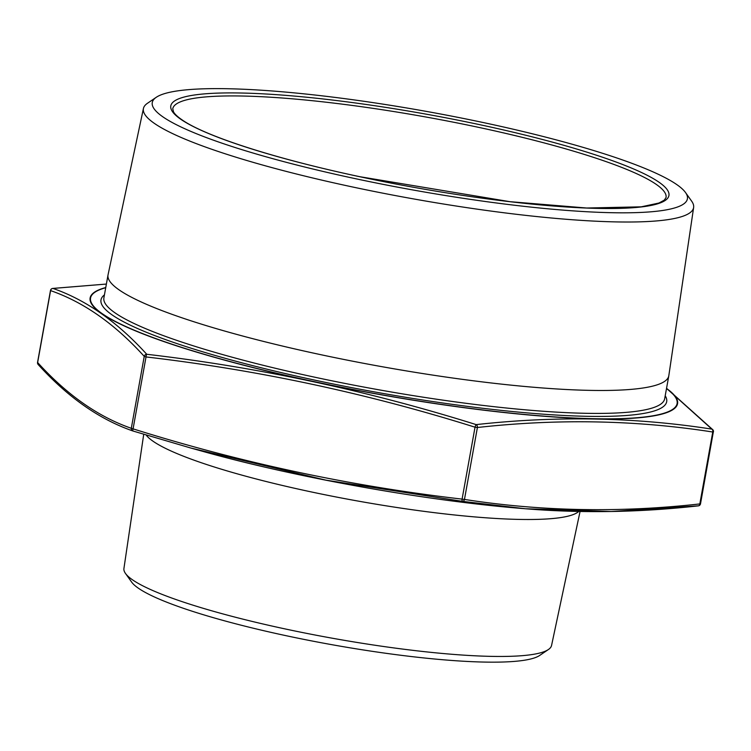 <?xml version="1.0" encoding="UTF-8"?>
<svg xmlns="http://www.w3.org/2000/svg" width="751" height="751" viewBox="0 0 751 751"><rect width="100%" height="100%" fill="white"/><g stroke="black" fill="none" stroke-linecap="round" stroke-linejoin="round"><path stroke-width="1.13" d="M133.077 428.859C240.874 462.719 350.539 486.141 462.09 499.115L475.036 427.197C367.239 393.336 257.574 369.914 146.023 356.941L133.077 428.859L131.303 428.286A2.506 2.384 110.1 0 0 132.814 430.952L132.814 430.952A2.506 2.384 110.1 0 0 132.927 430.99A2.506 0.498 107.1 0 0 132.946 430.999L190.904 448.056L132.946 430.999A2.506 0.498 107.1 0 1 133.077 428.859M143.432 108.482L108.06 274.772A284.892 41.765 10.2 0 0 108.022 274.96A284.892 41.765 10.2 0 0 381.01 366.516A284.892 41.765 10.2 0 0 668.794 375.857A284.892 41.765 10.2 0 0 668.822 375.669L693.633 207.483A279.522 40.976 -169.8 0 1 352.088 186.877A279.522 40.976 -169.8 0 1 143.432 108.482A279.522 40.976 -169.8 0 1 147.506 103.244L156.264 97.292A271.871 39.859 10.2 0 0 355.251 178.644A271.871 39.859 10.2 0 0 685.503 192.519A271.871 39.859 10.2 0 0 426.897 111.495A271.871 39.859 10.2 0 0 156.264 97.292M685.503 192.519L691.643 201.146A279.522 40.976 -169.8 0 1 693.633 207.483M548.399 649.531L539.64 655.473A209.604 30.725 -169.8 0 1 330.984 644.527A209.604 30.725 -169.8 0 1 131.613 582.053L125.473 573.435A217.255 31.852 10.2 0 0 286.159 629.15A217.255 31.852 10.2 0 0 548.399 649.531A217.255 31.852 10.2 0 0 551.563 645.447L580.044 511.553M146.145 435.026A221.686 32.5 10.2 0 0 361.25 501.64A221.686 32.5 10.2 0 0 578.683 511.525M143.723 434.294L123.924 568.507A217.255 31.852 10.2 0 0 125.473 573.435M106.379 284.066L52.974 288.431C86.027 299.912 117.278 321.86 146.745 354.275C258.363 367.267 368.168 390.717 476.181 424.615C556.622 415.697 635.168 417.199 711.835 429.121A2.506 1.859 98.4 0 1 712.755 432.013C636.191 420.072 557.74 418.57 477.401 427.507L464.465 499.424C541.039 511.375 619.491 512.877 699.819 503.93A2.506 1.793 84.1 0 1 698.299 505.855A2.506 1.793 84.1 0 1 698.026 505.845L611.089 511.506L525.362 508.756L462.372 501.339L325.821 480.133L190.904 448.056M37.625 362.329L37.644 362.526C66.989 394.885 98.203 416.805 131.303 428.286L144.239 356.368C114.903 324 83.68 302.08 50.589 290.609L37.644 362.526A2.506 2.319 137.2 0 0 38.179 364.545L38.179 364.545C67.731 397.157 99.282 419.293 132.814 430.952A2.506 2.506 0 0 0 132.936 430.99M666.559 388.267L712.821 429.741A2.506 2.506 0 0 1 713.45 431.881L712.755 432.013L699.819 503.93L700.514 503.799L713.356 431.75A2.506 2.319 137.2 0 0 711.835 429.121L666.541 388.38M52.223 288.572A2.506 1.793 84.1 0 1 52.701 288.431A2.506 1.793 84.1 0 1 52.974 288.431A2.506 2.384 110.1 0 0 50.589 290.609L50.561 290.412M146.745 354.275A2.506 2.319 137.2 0 0 144.239 356.368L146.023 356.941A2.506 0.563 96.9 0 1 146.745 354.275M464.465 499.424A2.506 1.859 98.4 0 1 462.372 501.339A2.506 0.563 96.9 0 1 462.09 499.115L464.465 499.424M476.181 424.615A2.506 1.793 84.1 0 1 477.401 427.507L475.036 427.197A2.506 0.498 107.1 0 1 476.181 424.615M105.722 287.717A298.006 43.689 10.2 0 0 313.045 381.386A298.006 43.689 10.2 0 0 666.494 388.624M665.208 395.768A287.398 42.131 -169.8 0 1 315.561 380.297A287.398 42.131 -169.8 0 1 104.436 294.871M108.022 274.96L103.891 297.894A284.892 41.765 10.2 0 0 316.603 377.603A284.892 41.765 10.2 0 0 664.663 398.79L668.794 375.857M359.71 176.71A253.115 37.109 -169.8 0 1 240.47 93.002A253.115 37.109 -169.8 0 1 659.34 182.446A253.115 37.109 -169.8 0 1 359.71 176.71M666.043 197.541A250.609 36.743 10.2 0 0 478.931 127.426A250.609 36.743 10.2 0 0 172.758 108.782L173.509 111.861C174.852 114.349 178.203 117.353 183.563 120.883C208.205 137.189 277.682 159.315 359.795 176.701L509.891 201.672L586.653 208.018L641.232 206.835L658.946 203.023L664.288 200.141L666.043 197.541M666.531 388.445A298.438 43.746 -169.8 0 1 312.932 381.47A298.438 43.746 -169.8 0 1 179.864 346.915A298.438 43.746 -169.8 0 1 105.76 287.549M190.97 448.075L201.503 451.013A298.438 43.746 10.2 0 0 296.269 474.106A298.438 43.746 10.2 0 0 519.805 508.286L525.428 508.756M38.179 364.545A2.506 2.506 0 0 1 37.55 362.395L50.486 290.477A2.506 2.506 0 0 1 52.701 288.431L106.389 284.056M700.514 503.799A2.506 2.506 0 0 1 698.299 505.855C639.768 512.407 582.119 513.374 525.362 508.756M201.503 451.013C293.998 477.073 424.024 500.466 519.805 508.286"/></g></svg>
